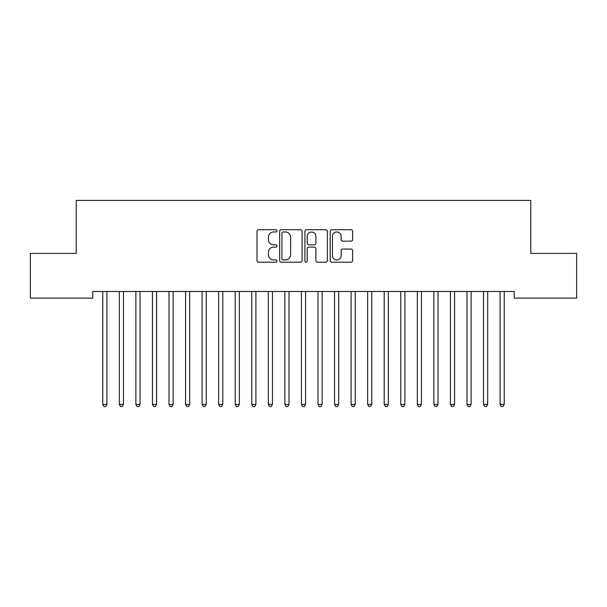 <?xml version="1.0" encoding="UTF-8"?>
<svg xmlns="http://www.w3.org/2000/svg" width="607" height="607" viewBox="0 0 607 607"><rect width="100%" height="100%" fill="white"/><g stroke="black" fill="none" stroke-linecap="round" stroke-linejoin="round"><path stroke-width="0.91" d="M277.012 230.842A1.138 1.138 0 0 0 275.874 229.704L258.612 229.704A1.624 1.624 0 0 0 256.989 231.335L256.989 260.578A1.624 1.624 0 0 0 258.612 262.209L275.874 262.209A1.138 1.138 0 0 0 277.012 261.071A1.138 1.138 0 0 0 275.874 259.933L273.643 259.933A5.197 5.197 0 0 1 268.438 254.728L268.438 252.292A5.197 5.197 0 0 1 273.643 247.095L275.874 247.095A1.138 1.138 0 0 0 277.012 245.956A1.138 1.138 0 0 0 275.874 244.818L273.643 244.818A5.197 5.197 0 0 1 268.438 239.621L268.438 237.185A5.197 5.197 0 0 1 273.643 231.98L275.874 231.98A1.138 1.138 0 0 0 277.012 230.842M350.99 241.161A1.624 1.624 0 0 0 352.614 239.537L352.614 231.335A1.624 1.624 0 0 0 350.99 229.704L331.817 229.704A1.624 1.624 0 0 0 330.193 231.335L330.193 260.578A1.624 1.624 0 0 0 331.817 262.209L350.99 262.209A1.624 1.624 0 0 0 352.614 260.578L352.614 250.668A1.624 1.624 0 0 0 350.99 249.045L342.78 249.045A1.624 1.624 0 0 0 341.157 250.668L341.157 255.585A4.348 4.348 0 0 1 336.809 259.933A4.348 4.348 0 0 1 332.461 255.585L332.461 236.328A4.348 4.348 0 0 1 336.809 231.98A4.348 4.348 0 0 1 341.157 236.328L341.157 239.537A1.624 1.624 0 0 0 342.78 241.161L350.99 241.161M514.243 291.481L92.757 291.481L92.757 298.105L30.35 298.105L30.35 253.407L76.209 253.407L76.209 200.431L530.791 200.431L530.791 253.407L576.65 253.407L576.65 298.105L514.243 298.105L514.243 291.481M302.081 231.335A1.624 1.624 0 0 0 300.45 229.704L281.276 229.704A1.624 1.624 0 0 0 279.652 231.335L279.652 260.578A1.624 1.624 0 0 0 281.276 262.209L300.45 262.209A1.624 1.624 0 0 0 302.081 260.578L302.081 231.335M306.55 229.704L325.724 229.704A1.624 1.624 0 0 1 327.348 231.335L327.348 260.578A1.624 1.624 0 0 1 325.724 262.209L317.514 262.209A1.624 1.624 0 0 1 315.89 260.578L315.89 248.718A1.624 1.624 0 0 0 314.267 247.095L308.819 247.095A1.624 1.624 0 0 0 307.195 248.718L307.195 261.071A1.138 1.138 0 0 1 306.057 262.209A1.138 1.138 0 0 1 304.919 261.071L304.919 231.335A1.624 1.624 0 0 1 306.55 229.704M283.067 231.98A1.138 1.138 0 0 0 281.929 233.118L281.929 258.794A1.138 1.138 0 0 0 283.067 259.933L285.419 259.933A5.197 5.197 0 0 0 290.624 254.728L290.624 237.185A5.197 5.197 0 0 0 285.419 231.98L283.067 231.98M315.89 236.411A4.348 4.348 0 0 0 311.543 232.064A4.348 4.348 0 0 0 307.195 236.411L307.195 243.195A1.624 1.624 0 0 0 308.819 244.818L314.267 244.818A1.624 1.624 0 0 0 315.89 243.195L315.89 236.411M102.56 291.481L102.659 291.724A1.654 1.654 0 0 1 102.773 292.339L102.773 404.414L106.915 404.414L106.915 292.339A1.654 1.654 0 0 1 107.037 291.724L107.135 291.481M106.915 404.414L105.671 406.569L104.017 406.569L102.773 404.414M119.116 291.481L119.207 291.724A1.654 1.654 0 0 1 119.329 292.339L119.329 404.414L123.471 404.414L123.471 292.339A1.654 1.654 0 0 1 123.593 291.724L123.684 291.481M123.471 404.414L122.227 406.569L120.573 406.569L119.329 404.414M135.665 291.481L135.763 291.724A1.654 1.654 0 0 1 135.885 292.339L135.885 404.414L140.027 404.414L140.027 292.339A1.654 1.654 0 0 1 140.141 291.724L140.24 291.481M140.027 404.414L138.783 406.569L137.129 406.569L135.885 404.414M152.22 291.481L152.319 291.724A1.654 1.654 0 0 1 152.44 292.339L152.44 404.414L156.576 404.414L156.576 292.339A1.654 1.654 0 0 1 156.697 291.724L156.796 291.481M156.576 404.414L155.339 406.569L153.685 406.569L152.44 404.414M168.776 291.481L168.875 291.724A1.654 1.654 0 0 1 168.996 292.339L168.996 404.414L173.132 404.414L173.132 292.339A1.654 1.654 0 0 1 173.253 291.724L173.352 291.481M173.132 404.414L171.895 406.569L170.233 406.569L168.996 404.414M185.332 291.481L185.431 291.724A1.654 1.654 0 0 1 185.552 292.339L185.552 404.414L189.688 404.414L189.688 292.339A1.654 1.654 0 0 1 189.809 291.724L189.908 291.481M189.688 404.414L188.443 406.569L186.789 406.569L185.552 404.414M201.888 291.481L201.987 291.724A1.654 1.654 0 0 1 202.101 292.339L202.101 404.414L206.243 404.414L206.243 292.339A1.654 1.654 0 0 1 206.365 291.724L206.456 291.481M206.243 404.414L204.999 406.569L203.345 406.569L202.101 404.414M218.444 291.481L218.535 291.724A1.654 1.654 0 0 1 218.657 292.339L218.657 404.414L222.799 404.414L222.799 292.339A1.654 1.654 0 0 1 222.913 291.724L223.012 291.481M222.799 404.414L221.555 406.569L219.901 406.569L218.657 404.414M234.992 291.481L235.091 291.724A1.654 1.654 0 0 1 235.213 292.339L235.213 404.414L239.348 404.414L239.348 292.339A1.654 1.654 0 0 1 239.469 291.724L239.568 291.481M239.348 404.414L238.111 406.569L236.457 406.569L235.213 404.414M251.548 291.481L251.647 291.724A1.654 1.654 0 0 1 251.768 292.339L251.768 404.414L255.904 404.414L255.904 292.339A1.654 1.654 0 0 1 256.025 291.724L256.124 291.481M255.904 404.414L254.667 406.569L253.005 406.569L251.768 404.414M268.104 291.481L268.203 291.724A1.654 1.654 0 0 1 268.324 292.339L268.324 404.414L272.46 404.414L272.46 292.339A1.654 1.654 0 0 1 272.581 291.724L272.68 291.481M272.46 404.414L271.215 406.569L269.561 406.569L268.324 404.414M284.66 291.481L284.759 291.724A1.654 1.654 0 0 1 284.873 292.339L284.873 404.414L289.015 404.414L289.015 292.339A1.654 1.654 0 0 1 289.137 291.724L289.236 291.481M289.015 404.414L287.771 406.569L286.117 406.569L284.873 404.414M301.216 291.481L301.307 291.724A1.654 1.654 0 0 1 301.429 292.339L301.429 404.414L305.571 404.414L305.571 292.339A1.654 1.654 0 0 1 305.693 291.724L305.784 291.481M305.571 404.414L304.327 406.569L302.673 406.569L301.429 404.414M317.764 291.481L317.863 291.724A1.654 1.654 0 0 1 317.985 292.339L317.985 404.414L322.127 404.414L322.127 292.339A1.654 1.654 0 0 1 322.241 291.724L322.34 291.481M322.127 404.414L320.883 406.569L319.229 406.569L317.985 404.414M334.32 291.481L334.419 291.724A1.654 1.654 0 0 1 334.54 292.339L334.54 404.414L338.676 404.414L338.676 292.339A1.654 1.654 0 0 1 338.797 291.724L338.896 291.481M338.676 404.414L337.439 406.569L335.785 406.569L334.54 404.414M350.876 291.481L350.975 291.724A1.654 1.654 0 0 1 351.096 292.339L351.096 404.414L355.232 404.414L355.232 292.339A1.654 1.654 0 0 1 355.353 291.724L355.452 291.481M355.232 404.414L353.995 406.569L352.333 406.569L351.096 404.414M367.432 291.481L367.531 291.724A1.654 1.654 0 0 1 367.652 292.339L367.652 404.414L371.788 404.414L371.788 292.339A1.654 1.654 0 0 1 371.909 291.724L372.008 291.481M371.788 404.414L370.543 406.569L368.889 406.569L367.652 404.414M383.988 291.481L384.087 291.724A1.654 1.654 0 0 1 384.201 292.339L384.201 404.414L388.343 404.414L388.343 292.339A1.654 1.654 0 0 1 388.465 291.724L388.556 291.481M388.343 404.414L387.099 406.569L385.445 406.569L384.201 404.414M400.544 291.481L400.635 291.724A1.654 1.654 0 0 1 400.757 292.339L400.757 404.414L404.899 404.414L404.899 292.339A1.654 1.654 0 0 1 405.013 291.724L405.112 291.481M404.899 404.414L403.655 406.569L402.001 406.569L400.757 404.414M417.092 291.481L417.191 291.724A1.654 1.654 0 0 1 417.312 292.339L417.312 404.414L421.448 404.414L421.448 292.339A1.654 1.654 0 0 1 421.569 291.724L421.668 291.481M421.448 404.414L420.211 406.569L418.557 406.569L417.312 404.414M433.648 291.481L433.747 291.724A1.654 1.654 0 0 1 433.868 292.339L433.868 404.414L438.004 404.414L438.004 292.339A1.654 1.654 0 0 1 438.125 291.724L438.224 291.481M438.004 404.414L436.767 406.569L435.105 406.569L433.868 404.414M450.204 291.481L450.303 291.724A1.654 1.654 0 0 1 450.424 292.339L450.424 404.414L454.56 404.414L454.56 292.339A1.654 1.654 0 0 1 454.681 291.724L454.78 291.481M454.56 404.414L453.315 406.569L451.661 406.569L450.424 404.414M466.76 291.481L466.859 291.724A1.654 1.654 0 0 1 466.973 292.339L466.973 404.414L471.115 404.414L471.115 292.339A1.654 1.654 0 0 1 471.237 291.724L471.336 291.481M471.115 404.414L469.871 406.569L468.217 406.569L466.973 404.414M483.316 291.481L483.407 291.724A1.654 1.654 0 0 1 483.529 292.339L483.529 404.414L487.671 404.414L487.671 292.339A1.654 1.654 0 0 1 487.793 291.724L487.884 291.481M487.671 404.414L486.427 406.569L484.773 406.569L483.529 404.414M499.864 291.481L499.963 291.724A1.654 1.654 0 0 1 500.085 292.339L500.085 404.414L504.227 404.414L504.227 292.339A1.654 1.654 0 0 1 504.341 291.724L504.44 291.481M504.227 404.414L502.983 406.569L501.329 406.569L500.085 404.414"/></g></svg>
